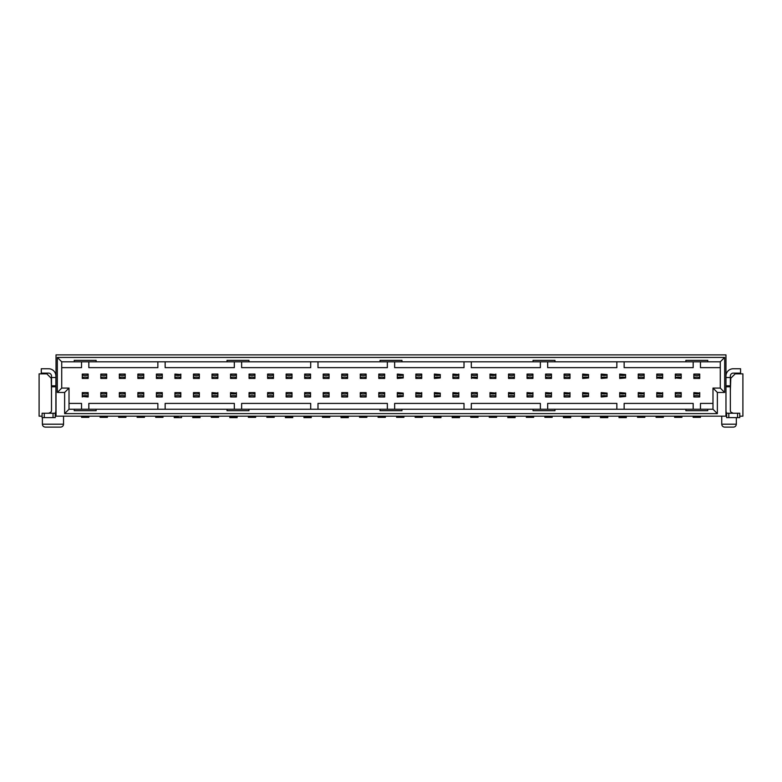 <?xml version="1.0" encoding="UTF-8"?>
<svg xmlns="http://www.w3.org/2000/svg" width="782" height="782" viewBox="0 0 782 782"><rect width="100%" height="100%" fill="white"/><g stroke="black" fill="none" stroke-linecap="round" stroke-linejoin="round"><path stroke-width="1.17" d="M61.719 388.077L61.719 361.812L57.34 357.433L57.34 392.456L61.719 388.077L69.011 388.077L64.632 392.456L64.632 413.619L69.011 409.24L69.011 388.077M42.091 416.171L42.091 413.258L55.229 413.258L55.229 417.627L42.091 417.627L42.091 416.171L39.1 416.171L39.1 373.855L46.832 373.855L51.211 378.234L51.504 390.638M57.34 392.456L64.632 392.456M55.229 416.171L725.97 416.171L725.97 354.881L56.03 354.881L56.03 416.171M57.34 357.433L724.66 357.433L724.66 392.456L717.368 392.456L717.368 413.619L64.632 413.619M730.349 390.638L730.789 378.234L735.168 373.855L742.9 373.855L742.9 416.171L739.762 416.171L739.762 417.627L726.625 417.627L726.625 413.258L739.762 413.258L739.762 416.171M717.368 392.456L712.989 388.077L720.281 388.077L724.66 392.456M700.467 409.24L700.467 403.404L712.989 403.404L712.989 388.077L712.989 409.24L717.368 413.619M724.66 357.433L720.281 361.812L720.281 388.077M725.97 416.171L726.625 416.171M42.384 417.627L42.384 424.196L63.547 424.196L63.547 416.171M60.625 427.119C62.384 426.933 63.362 425.955 63.547 424.196C63.362 425.955 62.384 426.933 60.625 427.119L45.297 427.119C43.538 426.933 42.57 425.955 42.384 424.196C42.57 425.955 43.538 426.933 45.297 427.119M721.737 416.171L721.737 424.196L736.331 424.196L736.331 417.627M724.66 427.119L733.418 427.119L724.66 427.119C722.949 427.001 721.972 426.034 721.737 424.196M736.331 424.196C736.097 426.034 735.129 427.001 733.418 427.119C735.129 427.001 736.097 426.034 736.331 424.196M712.989 403.404L712.989 409.24L707.759 409.24L707.759 410.706L685.873 410.706L685.873 409.24L554.966 409.24L554.966 410.706L533.07 410.706L533.07 409.24L401.948 409.24L401.948 410.697L380.052 410.697L380.052 409.24L248.93 409.24L248.93 410.706L227.034 410.706L227.034 409.24L96.127 409.24L96.127 410.706L74.241 410.706L74.241 409.24L69.011 409.24M720.281 367.648L700.467 367.648L700.467 361.812L693.175 361.812L693.175 367.648L624.144 367.648L624.144 361.812L616.851 361.812L616.851 367.648L547.674 367.648L547.674 361.812L540.372 361.812L540.372 367.648L471.302 367.648L471.302 361.812L464.009 361.812L464.009 367.648L394.646 367.648L394.646 361.812L387.354 361.812L387.354 367.648L317.991 367.648L317.991 361.812L310.698 361.812L310.698 367.648L241.628 367.648L241.628 361.812L234.326 361.812L234.326 367.648L165.149 367.648L165.149 361.812L157.856 361.812L157.856 367.648L88.825 367.648L88.825 361.812L81.533 361.812L81.533 367.648L61.719 367.648M69.011 403.404L81.533 403.404L81.533 409.24M88.825 409.24L88.825 403.404L157.856 403.404L157.856 409.24M165.149 409.24L165.149 403.404L234.326 403.404L234.326 409.24M241.628 409.24L241.628 403.404L310.698 403.404L310.698 409.24M317.991 409.24L317.991 403.404L387.354 403.404L387.354 409.24M394.646 409.24L394.646 403.404L464.009 403.404L464.009 409.24M471.302 409.24L471.302 403.404L540.372 403.404L540.372 409.24M547.674 409.24L547.674 403.404L616.851 403.404L616.851 409.24M624.144 409.24L624.144 403.404L693.175 403.404L693.175 409.24M699.704 374.07L693.869 374.07L693.869 378.449L693.869 374.07M693.869 374.558C692.832 375.712 700.74 375.712 699.704 374.558L699.704 377.96C700.74 376.807 692.832 376.807 693.869 377.96M699.704 392.603L699.704 396.494C700.74 395.34 692.832 395.34 693.869 396.494L693.869 393.092C692.832 394.245 700.74 394.245 699.704 393.092L693.869 392.603M675.335 378.449L675.335 374.558C674.299 375.712 682.207 375.712 681.171 374.558L681.171 377.96C682.207 376.807 674.299 376.807 675.335 377.96L681.171 378.449M675.335 396.982L681.171 396.982M675.335 393.092L675.335 393.092C674.299 394.245 682.207 394.245 681.171 393.092L681.171 396.494C682.207 395.34 674.299 395.34 675.335 396.494L675.335 393.092M681.171 392.603L675.335 392.603M656.802 378.449L656.802 374.558C655.766 375.712 663.674 375.712 662.637 374.558L662.637 377.96C663.674 376.807 655.766 376.807 656.802 377.96L662.637 378.449M662.637 392.603L662.637 396.494C663.674 395.34 655.766 395.34 656.802 396.494L656.802 393.092C655.766 394.245 663.674 394.245 662.637 393.092L656.802 392.603M644.104 374.07L638.268 374.07M644.104 377.96L644.104 377.96C645.15 376.807 637.232 376.807 638.268 377.96L638.268 374.558C637.232 375.712 645.15 375.712 644.104 374.558L644.104 377.96M638.268 378.449L644.104 378.449M644.104 392.603L644.104 396.494C645.15 395.34 637.232 395.34 638.268 396.494L638.268 393.092C637.232 394.245 645.15 394.245 644.104 393.092L638.268 392.603M625.58 374.558L625.58 377.96C626.617 376.807 618.699 376.807 619.735 377.96L619.735 374.558C618.699 375.712 626.617 375.712 625.58 374.558L619.735 374.07M619.735 396.982L625.58 396.494C626.617 395.34 618.699 395.34 619.735 396.494L619.735 393.092C618.699 394.245 626.617 394.245 625.58 393.092L625.58 396.494M607.047 374.558L607.047 377.96C608.083 376.807 600.165 376.807 601.202 377.96L601.202 374.558C600.165 375.712 608.083 375.712 607.047 374.558L601.202 374.07M601.202 396.982L607.047 396.494C608.083 395.34 600.165 395.34 601.202 396.494L601.202 393.092C600.165 394.245 608.083 394.245 607.047 393.092L607.047 396.494M588.514 374.558L588.514 377.96C589.55 376.807 581.632 376.807 582.678 377.96L582.678 374.558C581.632 375.712 589.55 375.712 588.514 374.558L582.678 374.07M582.678 396.982L588.514 396.494C589.55 395.34 581.632 395.34 582.678 396.494L582.678 393.092C581.632 394.245 589.55 394.245 588.514 393.092L588.514 396.494M564.145 374.558C563.099 375.712 571.016 375.712 569.98 374.558L569.98 377.96C571.016 376.807 563.099 376.807 564.145 377.96L564.145 374.07L564.145 377.96M569.98 392.603L569.98 396.494C571.016 395.34 563.099 395.34 564.145 396.494L564.145 393.092C563.099 394.245 571.016 394.245 569.98 393.092L564.145 392.603M551.447 374.07L545.611 374.07M551.447 377.96L551.447 377.96C552.483 376.807 544.575 376.807 545.611 377.96L545.611 374.558C544.575 375.712 552.483 375.712 551.447 374.558L551.447 377.96M545.611 378.449L551.447 378.449M551.447 392.603L551.447 396.494C552.483 395.34 544.575 395.34 545.611 396.494L545.611 393.092C544.575 394.245 552.483 394.245 551.447 393.092L545.611 392.603M527.078 377.96L527.078 374.558C526.042 375.712 533.95 375.712 532.913 374.558L532.913 377.96C533.95 376.807 526.042 376.807 527.078 377.96L527.078 374.558M532.913 392.603L532.913 396.494C533.95 395.34 526.042 395.34 527.078 396.494L527.078 393.092C526.042 394.245 533.95 394.245 532.913 393.092L527.078 392.603M508.544 377.96L508.544 374.558C507.508 375.712 515.416 375.712 514.38 374.558L514.38 377.96C515.416 376.807 507.508 376.807 508.544 377.96L508.544 374.558M514.38 392.603L514.38 396.494C515.416 395.34 507.508 395.34 508.544 396.494L508.544 393.092C507.508 394.245 515.416 394.245 514.38 393.092L508.544 392.603M495.847 374.07L495.847 377.96C496.883 376.807 488.975 376.807 490.011 377.96L490.011 374.558C488.975 375.712 496.883 375.712 495.847 374.558L490.011 374.07M490.011 378.449L495.847 378.449M495.847 392.603L495.847 396.494C496.883 395.34 488.975 395.34 490.011 396.494L490.011 393.092C488.975 394.245 496.883 394.245 495.847 393.092L490.011 392.603M471.478 378.449L471.478 374.558C470.441 375.712 478.349 375.712 477.313 374.558L477.313 377.96C478.349 376.807 470.441 376.807 471.478 377.96L477.313 378.449M471.478 396.982L477.313 396.982M471.478 393.092L471.478 393.092C470.441 394.245 478.349 394.245 477.313 393.092L477.313 396.494C478.349 395.34 470.441 395.34 471.478 396.494L471.478 393.092M477.313 392.603L471.478 392.603M304.687 396.982L310.522 396.982M304.687 393.092L304.687 393.092C303.651 394.245 311.559 394.245 310.522 393.092L310.522 396.494C311.559 395.34 303.651 395.34 304.687 396.494L304.687 393.092M310.522 392.603L304.687 392.603M310.522 374.07L304.687 374.07M310.522 377.96L310.522 377.96C311.559 376.807 303.651 376.807 304.687 377.96L304.687 374.558C303.651 375.712 311.559 375.712 310.522 374.558L310.522 377.96M304.687 378.449L310.522 378.449M323.22 396.982L329.056 396.982M323.22 393.092L323.22 393.092C322.184 394.245 330.092 394.245 329.056 393.092L329.056 396.494C330.092 395.34 322.184 395.34 323.22 396.494L323.22 393.092M329.056 392.603L323.22 392.603M329.056 374.07L323.22 374.07M329.056 377.96L329.056 377.96C330.092 376.807 322.184 376.807 323.22 377.96L323.22 374.558C322.184 375.712 330.092 375.712 329.056 374.558L329.056 377.96M323.22 378.449L329.056 378.449M341.754 396.982L347.589 396.982M341.754 393.092L341.754 393.092C340.717 394.245 348.625 394.245 347.589 393.092L347.589 396.494C348.625 395.34 340.717 395.34 341.754 396.494L341.754 393.092M347.589 392.603L341.754 392.603M347.589 374.07L341.754 374.07M347.589 377.96L347.589 377.96C348.625 376.807 340.717 376.807 341.754 377.96L341.754 374.558C340.717 375.712 348.625 375.712 347.589 374.558L347.589 377.96M341.754 378.449L347.589 378.449M360.287 396.982L366.123 396.982M360.287 393.092L360.287 393.092C359.241 394.245 367.159 394.245 366.123 393.092L366.123 396.494C367.159 395.34 359.241 395.34 360.287 396.494L360.287 393.092M366.123 392.603L360.287 392.603M366.123 374.07L360.287 374.07M366.123 377.96L366.123 377.96C367.159 376.807 359.241 376.807 360.287 377.96L360.287 374.558C359.241 375.712 367.159 375.712 366.123 374.558L366.123 377.96M360.287 378.449L366.123 378.449M378.811 396.982L384.656 396.982M378.811 393.092L378.811 393.092C377.774 394.245 385.692 394.245 384.656 393.092L384.656 396.494C385.692 395.34 377.774 395.34 378.811 396.494L378.811 393.092M384.656 392.603L378.811 392.603M384.656 374.07L378.811 374.07M384.656 377.96L384.656 377.96C385.692 376.807 377.774 376.807 378.811 377.96L378.811 374.558C377.774 375.712 385.692 375.712 384.656 374.558L384.656 377.96M378.811 378.449L384.656 378.449M397.344 396.982L403.189 396.494C404.226 395.34 396.308 395.34 397.344 396.494L397.344 393.092C396.308 394.245 404.226 394.245 403.189 393.092L403.189 396.494M403.189 374.558L403.189 377.96C404.226 376.807 396.308 376.807 397.344 377.96L397.344 374.558C396.308 375.712 404.226 375.712 403.189 374.558L397.344 374.07M421.713 392.603L421.713 396.494C422.759 395.34 414.841 395.34 415.877 396.494L415.877 393.092C414.841 394.245 422.759 394.245 421.713 393.092L415.877 392.603M421.713 374.07L415.877 374.07M421.713 377.96L421.713 377.96C422.759 376.807 414.841 376.807 415.877 377.96L415.877 374.558C414.841 375.712 422.759 375.712 421.713 374.558L421.713 377.96M415.877 378.449L421.713 378.449M434.411 396.982L440.246 396.494C441.283 395.34 433.375 395.34 434.411 396.494L434.411 393.092C433.375 394.245 441.283 394.245 440.246 393.092L440.246 396.494M440.246 374.558L440.246 377.96C441.283 376.807 433.375 376.807 434.411 377.96L434.411 374.558C433.375 375.712 441.283 375.712 440.246 374.558L434.411 374.07M458.78 392.603L458.78 396.494C459.816 395.34 451.908 395.34 452.944 396.494L452.944 393.092C451.908 394.245 459.816 394.245 458.78 393.092L452.944 392.603M458.78 374.07L458.78 377.96C459.816 376.807 451.908 376.807 452.944 377.96L452.944 374.558C451.908 375.712 459.816 375.712 458.78 374.558L452.944 374.07M452.944 378.449L458.78 378.449M137.896 396.982L143.732 396.982L143.732 392.603L143.732 396.982M143.732 396.494C144.768 395.34 136.85 395.34 137.896 396.494L137.896 393.092C136.85 394.245 144.768 394.245 143.732 393.092M137.896 374.558C136.85 375.712 144.768 375.712 143.732 374.558L143.732 377.96C144.768 376.807 136.85 376.807 137.896 377.96L137.896 374.07L137.896 377.96M156.42 396.982L162.265 396.982M156.42 393.092L156.42 393.092C155.383 394.245 163.301 394.245 162.265 393.092L162.265 396.494C163.301 395.34 155.383 395.34 156.42 396.494L156.42 393.092M162.265 392.603L156.42 392.603M162.265 374.07L156.42 374.07M162.265 377.96L162.265 377.96C163.301 376.807 155.383 376.807 156.42 377.96L156.42 374.558C155.383 375.712 163.301 375.712 162.265 374.558L162.265 377.96M156.42 378.449L162.265 378.449M180.798 396.494C181.835 395.34 173.917 395.34 174.953 396.494L174.953 393.092C173.917 394.245 181.835 394.245 180.798 393.092L180.798 396.982L180.798 393.092M180.798 374.07L180.798 377.96C181.835 376.807 173.917 376.807 174.953 377.96L174.953 374.558C173.917 375.712 181.835 375.712 180.798 374.558L174.953 374.07M174.953 378.449L180.798 378.449M199.322 393.092L199.322 396.494C200.368 395.34 192.45 395.34 193.486 396.494L193.486 393.092C192.45 394.245 200.368 394.245 199.322 393.092L199.322 396.494M193.486 374.558C192.45 375.712 200.368 375.712 199.322 374.558L199.322 377.96C200.368 376.807 192.45 376.807 193.486 377.96L193.486 374.07L193.486 377.96M217.855 392.603L217.855 396.494C218.901 395.34 210.984 395.34 212.02 396.494L212.02 393.092C210.984 394.245 218.901 394.245 217.855 393.092L212.02 392.603M217.855 374.07L212.02 374.07M217.855 377.96L217.855 377.96C218.901 376.807 210.984 376.807 212.02 377.96L212.02 374.558C210.984 375.712 218.901 375.712 217.855 374.558L217.855 377.96M212.02 378.449L217.855 378.449M236.389 392.603L236.389 396.494C237.425 395.34 229.517 395.34 230.553 396.494L230.553 393.092C229.517 394.245 237.425 394.245 236.389 393.092L230.553 392.603M236.389 374.07L230.553 374.07M236.389 377.96L236.389 377.96C237.425 376.807 229.517 376.807 230.553 377.96L230.553 374.558C229.517 375.712 237.425 375.712 236.389 374.558L236.389 377.96M230.553 378.449L236.389 378.449M249.087 396.982L254.922 396.982M249.087 393.092L249.087 393.092C248.05 394.245 255.958 394.245 254.922 393.092L254.922 396.494C255.958 395.34 248.05 395.34 249.087 396.494L249.087 393.092M254.922 392.603L249.087 392.603M254.922 374.07L249.087 374.07M254.922 377.96L254.922 377.96C255.958 376.807 248.05 376.807 249.087 377.96L249.087 374.558C248.05 375.712 255.958 375.712 254.922 374.558L254.922 377.96M249.087 378.449L254.922 378.449M267.62 396.982L273.456 396.982M267.62 393.092L267.62 393.092C266.584 394.245 274.492 394.245 273.456 393.092L273.456 396.494C274.492 395.34 266.584 395.34 267.62 396.494L267.62 393.092M273.456 392.603L267.62 392.603M273.456 374.07L267.62 374.07L267.62 378.449L267.62 374.07M267.62 374.558C266.584 375.712 274.492 375.712 273.456 374.558L273.456 377.96C274.492 376.807 266.584 376.807 267.62 377.96M286.153 396.982L291.989 396.982M286.153 393.092L286.153 393.092C285.117 394.245 293.025 394.245 291.989 393.092L291.989 396.494C293.025 395.34 285.117 395.34 286.153 396.494L286.153 393.092M291.989 392.603L286.153 392.603M291.989 374.07L286.153 374.07M291.989 377.96L291.989 377.96C293.025 376.807 285.117 376.807 286.153 377.96L286.153 374.558C285.117 375.712 293.025 375.712 291.989 374.558L291.989 377.96M286.153 378.449L291.989 378.449M119.363 374.558C118.326 375.712 126.234 375.712 125.198 374.558L125.198 377.96C126.234 376.807 118.326 376.807 119.363 377.96L119.363 374.07L119.363 377.96M125.198 396.494C126.234 395.34 118.326 395.34 119.363 396.494L119.363 393.092C118.326 394.245 126.234 394.245 125.198 393.092L125.198 396.982L125.198 393.092M106.665 374.07L100.829 374.07L100.829 378.449L100.829 374.07M100.829 374.558C99.793 375.712 107.701 375.712 106.665 374.558L106.665 377.96C107.701 376.807 99.793 376.807 100.829 377.96M106.665 396.494C107.701 395.34 99.793 395.34 100.829 396.494L100.829 393.092C99.793 394.245 107.701 394.245 106.665 393.092L106.665 396.982L106.665 393.092M82.296 377.96L82.296 374.558C81.26 375.712 89.168 375.712 88.131 374.558L88.131 377.96C89.168 376.807 81.26 376.807 82.296 377.96L82.296 374.558M82.296 396.982L82.296 393.092C81.26 394.245 89.168 394.245 88.131 393.092L88.131 396.494C89.168 395.34 81.26 395.34 82.296 396.494L88.131 396.982M81.533 361.812L61.719 361.812L74.241 361.812L74.241 360.346L96.127 360.346L96.127 361.812L227.034 361.812L227.034 360.346L248.93 360.346L248.93 361.812L380.052 361.812L380.052 360.355L401.948 360.355L401.948 361.812L533.07 361.812L533.07 360.346L554.966 360.346L554.966 361.812L685.873 361.812L685.873 360.346L707.759 360.346L707.759 361.812L720.281 361.812L700.467 361.812M693.175 361.812L624.144 361.812M616.851 361.812L547.674 361.812M540.372 361.812L471.302 361.812M464.009 361.812L394.646 361.812M387.354 361.812L317.991 361.812M310.698 361.812L241.628 361.812M234.326 361.812L165.149 361.812M157.856 361.812L88.825 361.812M707.759 361.812L685.873 361.812M554.966 361.812L533.07 361.812M401.948 361.812L380.052 361.812M248.93 361.812L227.034 361.812M96.127 361.812L74.241 361.812M74.241 409.24L96.127 409.24M227.034 409.24L248.93 409.24M380.052 409.24L401.948 409.24M533.07 409.24L554.966 409.24M685.873 409.24L707.759 409.24M403.913 416.171L403.913 417.344L396.621 417.344L396.621 416.171M397.344 392.603L403.189 393.092M348.313 416.171L348.313 417.627L341.02 417.627L341.02 416.171M726.625 413.355A7.292 7.292 0 0 1 725.97 410.335M731.082 413.258L731.082 412.27A2.923 2.923 0 0 1 730.349 410.335L730.349 377.501L725.97 377.501M730.349 377.501L730.349 376.044A2.923 2.923 0 0 1 733.272 373.122L740.564 373.122L740.564 368.742L733.272 368.742A7.292 7.292 0 0 0 725.97 376.044M731.082 412.27L733.272 413.258M739.762 417.627L739.762 413.258M533.647 416.171L533.647 417.344L526.345 417.344L526.345 416.171M527.078 396.982L532.913 396.982M588.514 377.96L582.678 378.449M589.237 416.171L589.237 417.627L581.945 417.627L581.945 416.171M644.837 416.171L644.837 417.344L637.545 417.344L637.545 416.171M638.268 396.982L644.104 396.982M311.256 416.171L311.256 417.627L303.954 417.627L303.954 416.171M125.922 416.171L125.922 417.344L118.629 417.344L118.629 416.171M119.363 396.982L125.198 396.982M119.363 396.494L119.363 393.092M125.198 392.603L119.363 392.603M700.437 416.171L700.437 417.344L693.135 417.344L693.135 416.171M693.869 396.982L699.704 396.982M48.582 413.258L50.771 412.27A2.923 2.923 0 0 0 51.504 410.335L51.504 376.044A2.923 2.923 0 0 0 48.582 373.122L41.29 373.122L41.29 368.742L48.582 368.742A7.292 7.292 0 0 1 55.884 376.044L55.884 410.335A7.292 7.292 0 0 1 55.229 413.355M55.884 377.501L51.504 377.501M55.229 413.258L55.229 417.627M42.091 413.258L42.091 417.627M180.798 374.558L180.798 377.96M181.522 416.171L181.522 417.627L174.23 417.627L174.23 416.171M496.58 416.171L496.58 417.344L489.278 417.344L489.278 416.171M490.011 396.982L495.847 396.982M218.589 416.171L218.589 417.344L211.296 417.344L211.296 416.171M212.02 396.982L217.855 396.982M625.58 377.96L619.735 378.449M626.304 416.171L626.304 417.627L619.012 417.627L619.012 416.171M162.988 416.171L162.988 417.344L155.696 417.344L155.696 416.171M366.846 416.171L366.846 417.344L359.554 417.344L359.554 416.171M366.846 417.344L359.554 417.344M237.122 416.171L237.122 417.627L229.83 417.627L229.83 416.171M478.046 416.171L478.046 417.344L470.744 417.344L470.744 416.171M144.455 416.171L144.455 417.344L137.163 417.344L137.163 416.171M143.732 392.603L137.896 392.603M255.655 416.171L255.655 417.344L248.353 417.344L248.353 416.171M252.733 417.344L248.353 417.344M681.904 416.171L681.904 417.344L674.602 417.344L674.602 416.171M458.78 374.558L458.78 377.96M459.513 416.171L459.513 417.627L452.211 417.627L452.211 416.171M199.322 374.07L193.486 374.07M199.322 374.558L199.322 377.96M200.055 416.171L200.055 417.627L192.763 417.627L192.763 416.171M193.486 378.449L199.322 378.449M569.98 374.07L564.145 374.07M569.98 374.558L569.98 377.96M570.704 416.171L570.704 417.627L563.411 417.627L563.411 416.171M564.145 378.449L569.98 378.449M107.398 416.171L107.398 417.344L100.096 417.344L100.096 416.171M100.829 396.982L106.665 396.982M100.829 396.494L100.829 393.092M106.665 392.603L100.829 392.603M88.865 416.171L88.865 417.344L81.563 417.344L81.563 416.171M82.296 392.603L88.131 392.603L88.131 396.494M82.296 396.494L82.296 393.092M292.722 416.171L292.722 417.627L285.42 417.627L285.42 416.171M403.189 377.96L397.344 378.449M403.913 417.344L396.621 417.344M452.944 396.982L458.78 396.982M459.513 417.344L452.211 417.344M532.913 374.07L527.078 374.07M532.913 374.558L532.913 377.96M533.647 417.344L526.345 417.344M527.078 378.449L532.913 378.449M125.198 374.07L119.363 374.07M125.198 374.558L125.198 377.96M125.922 417.344L118.629 417.344M119.363 378.449L125.198 378.449M582.678 392.603L588.514 393.092M589.237 417.344L581.945 417.344M663.371 416.171L663.371 417.344L656.078 417.344L656.078 416.171M656.802 396.982L662.637 396.982M514.38 374.07L508.544 374.07M514.38 374.558L514.38 377.96M515.113 416.171L515.113 417.627L507.811 417.627L507.811 416.171M508.544 378.449L514.38 378.449M607.047 377.96L601.202 378.449M607.77 416.171L607.77 417.627L600.478 417.627L600.478 416.171M329.789 416.171L329.789 417.344L322.487 417.344L322.487 416.171M348.313 417.344L341.02 417.344M477.313 374.07L471.478 374.07M478.046 417.344L470.744 417.344M88.131 377.96L88.131 374.07L82.296 374.07M88.865 417.344L81.563 417.344M82.296 378.449L88.131 378.449M193.486 396.982L199.322 396.982M193.486 396.494L193.486 393.092M199.322 392.603L193.486 392.603M200.055 417.344L192.763 417.344M385.379 416.171L385.379 417.344L378.087 417.344L378.087 416.171M700.437 417.344L693.135 417.344M693.869 378.449L699.704 378.449M218.589 417.344L211.296 417.344M174.953 396.982L180.798 396.982M174.953 396.494L174.953 393.092M180.798 392.603L174.953 392.603M178.609 417.344L174.23 417.344M274.189 416.171L274.189 417.344L266.887 417.344L266.887 416.171M311.256 417.344L303.954 417.344M329.789 417.344L322.487 417.344M107.398 417.344L100.096 417.344M100.829 378.449L106.665 378.449M440.246 377.96L434.411 378.449M440.98 416.171L440.98 417.627L433.687 417.627L433.687 416.171M508.544 396.982L514.38 396.982M515.113 417.344L507.811 417.344M552.17 416.171L552.17 417.344L544.878 417.344L544.878 416.171M545.611 396.982L551.447 396.982M644.837 417.344L637.545 417.344M292.722 417.344L285.42 417.344M681.171 374.07L675.335 374.07M681.904 417.344L674.602 417.344M422.446 416.171L422.446 417.344L415.154 417.344L415.154 416.171M415.877 396.982L421.713 396.982M495.847 374.558L495.847 377.96M496.58 417.344L489.278 417.344M143.732 374.07L137.896 374.07M143.732 374.558L143.732 377.96M144.455 417.344L137.163 417.344M137.896 378.449L143.732 378.449M619.735 392.603L625.58 393.092M626.304 417.344L619.012 417.344M274.189 417.344L266.887 417.344M267.62 378.449L273.456 378.449M385.379 417.344L378.087 417.344M162.988 417.344L155.696 417.344M434.411 392.603L440.246 393.092M440.98 417.344L433.687 417.344M422.446 417.344L415.154 417.344M564.145 396.982L569.98 396.982M570.704 417.344L563.411 417.344M552.17 417.344L544.878 417.344M230.553 396.982L236.389 396.982M237.122 417.344L229.83 417.344M601.202 392.603L607.047 393.092M607.77 417.344L600.478 417.344M662.637 374.07L656.802 374.07M663.371 417.344L656.078 417.344M730.349 386.777L725.97 386.777M730.349 385.8L725.97 385.8M728.814 417.627L728.814 413.258M737.573 417.627L737.573 413.258M55.884 386.777L51.504 386.777M50.771 412.27L50.771 413.258M55.884 385.8L51.504 385.8M53.039 413.258L53.039 417.627M44.281 413.258L44.281 417.627"/></g></svg>
